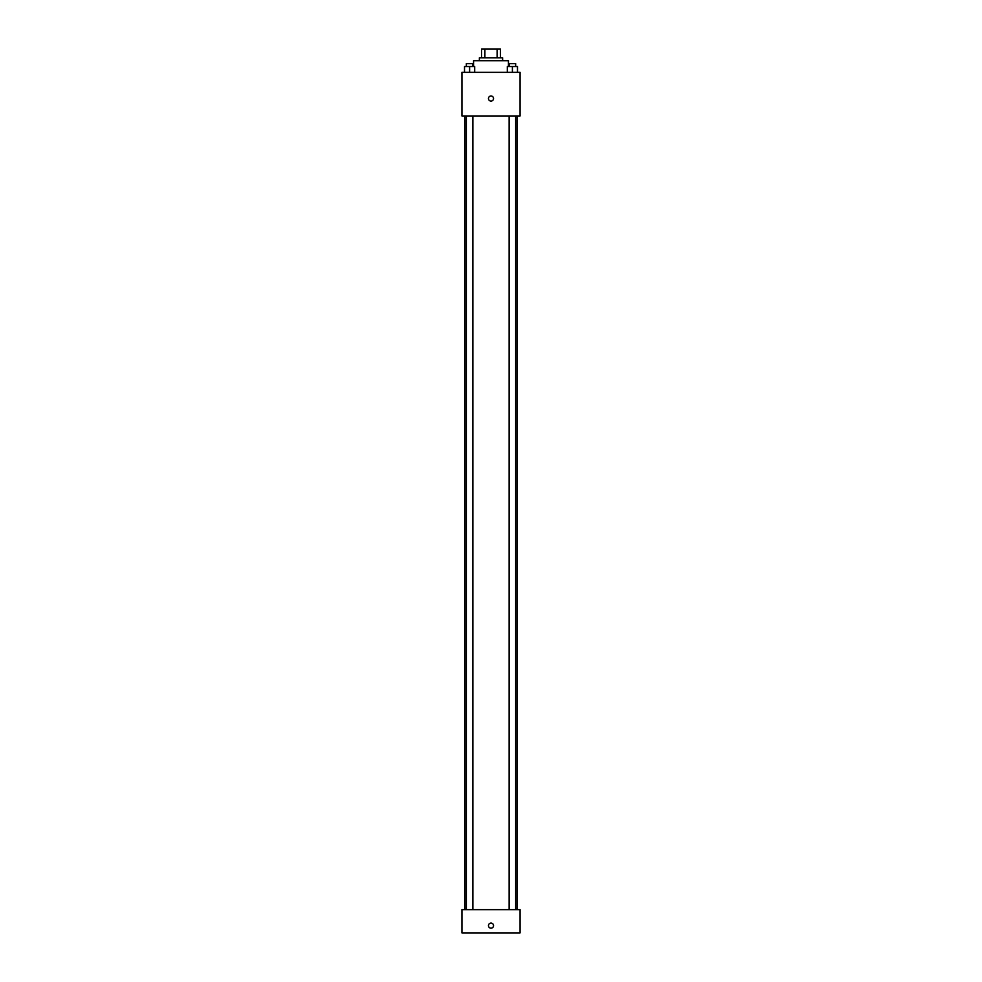 <?xml version="1.0" encoding="UTF-8"?>
<svg xmlns="http://www.w3.org/2000/svg" width="982" height="982" viewBox="0 0 982 982"><rect width="100%" height="100%" fill="white"/><g stroke="black" fill="none" stroke-linecap="round" stroke-linejoin="round"><path stroke-width="1.47" d="M484.887 57.828L484.887 49.1L481.548 49.1L481.548 57.828L481.548 49.1M484.887 49.1L500.452 49.1L500.452 57.828M497.113 57.828L497.113 49.1M479.376 60.724L479.376 57.828L502.624 57.828L502.624 60.724M508.443 66.543L508.443 60.724L473.557 60.724L473.557 66.543M461.933 72.361L520.067 72.361L520.067 115.962L461.933 115.962L461.933 72.361M491 101.072A2.541 2.541 0 0 1 488.803 97.255A2.541 2.541 0 0 1 493.197 97.255A2.541 2.541 0 0 1 491 101.072M461.933 909.639L520.067 909.639L520.067 932.9L461.933 932.9L461.933 909.639M491 928.174A2.541 2.541 0 0 1 488.803 924.357A2.541 2.541 0 0 1 493.197 924.357A2.541 2.541 0 0 1 491 928.174M507.313 72.361L507.313 66.543L517.489 66.543L517.489 72.361L517.489 66.543M512.395 72.361L512.395 66.543M515.66 66.543L515.66 63.634L509.13 63.634L509.13 66.543M464.511 72.361L464.511 66.543L474.687 66.543L474.687 72.361L474.687 66.543M469.605 72.361L469.605 66.543M472.87 66.543L472.87 63.634L466.34 63.634L466.34 66.543M517.17 909.639L517.17 115.962M464.83 909.639L464.83 115.962M509.13 115.962L509.13 909.639M515.66 115.962L515.66 909.639M472.87 909.639L472.87 115.962M466.34 909.639L466.34 115.962"/></g></svg>

